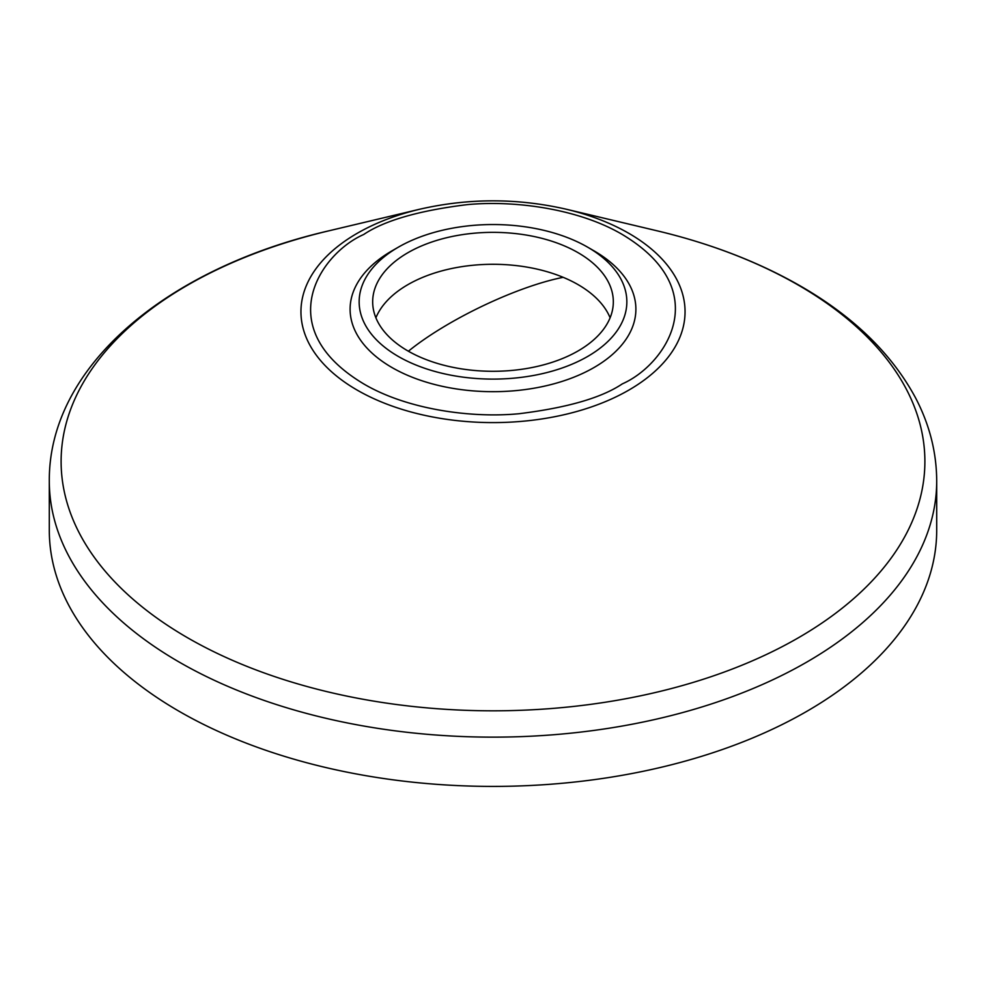 <?xml version="1.0" encoding="UTF-8"?>
<svg xmlns="http://www.w3.org/2000/svg" width="986" height="986" viewBox="0 0 986 986"><rect width="100%" height="100%" fill="white"/><g stroke="black" fill="none" stroke-linecap="round" stroke-linejoin="round"><path stroke-width="1.48" d="M375.9 317.788A120.329 69.464 180 0 1 407.921 284.634A120.329 69.464 180 0 1 563.179 277.325A120.329 69.464 180 0 1 610.1 317.788M578.079 350.942A120.329 69.464 180 0 1 446.954 366.003A120.329 69.464 180 0 1 372.671 301.827A120.329 69.464 180 0 1 407.921 252.699A120.329 69.464 180 0 1 539.046 237.638A120.329 69.464 180 0 1 613.329 301.827A120.329 69.464 180 0 1 578.079 350.942M587.656 356.464A133.862 77.29 180 0 1 398.344 356.464A133.862 77.29 180 0 1 398.344 247.178L391.96 250.851A142.884 82.491 180 0 1 391.96 250.851A142.884 82.491 180 0 0 391.96 367.519A142.884 82.491 180 0 0 594.04 367.519A142.884 82.491 180 0 0 594.04 250.863L587.656 247.178A133.862 77.29 180 0 1 587.656 356.464M49.3 480.971L49.3 530.246A443.7 256.163 0 0 0 323.198 766.911A443.7 256.163 0 0 0 806.745 711.374A443.7 256.163 0 0 0 936.7 530.246L936.7 480.971A443.7 256.163 0 0 1 806.745 662.111A443.7 256.163 0 0 1 179.255 662.111A443.7 256.163 0 0 1 49.3 480.971C48.597 366.028 167.583 267.982 328.548 230.897A431.893 249.347 0 0 0 187.611 285.151A431.893 249.347 0 0 0 187.611 637.782A431.893 249.347 0 0 0 798.389 637.782A431.893 249.347 0 0 0 798.389 285.151A431.893 249.347 0 0 0 657.452 230.897C711.005 243.665 758.69 262.054 800.509 286.063C853.408 316.531 891.726 353.727 915.452 397.678C929.49 424.399 936.577 452.155 936.7 480.971M391.96 250.863L398.344 247.178A133.862 77.29 180 0 1 587.656 247.178M408.401 351.213A120.329 29.494 154.1 0 1 424.288 339.344A120.329 29.494 154.1 0 1 563.179 277.325M357.203 390.123A192.048 110.876 180 0 1 357.203 233.312A192.048 110.876 180 0 1 419.863 209.192C468.621 198.05 517.379 198.05 566.137 209.192A192.048 110.876 180 0 1 628.797 233.312A192.048 110.876 180 0 1 628.797 390.123A192.048 110.876 180 0 1 357.203 390.123M363.661 234.52C384.417 220.544 418.902 210.585 467.13 204.644C514.754 200.072 578.942 208.872 622.339 234.52C716.317 290.808 665.377 365.017 622.339 383.862C601.583 397.839 567.098 407.797 518.87 413.738C471.246 418.31 407.058 409.51 363.661 383.862C269.683 327.574 320.623 253.353 363.661 234.52M419.863 209.192L328.548 230.897M566.137 209.192L657.452 230.897"/></g></svg>

